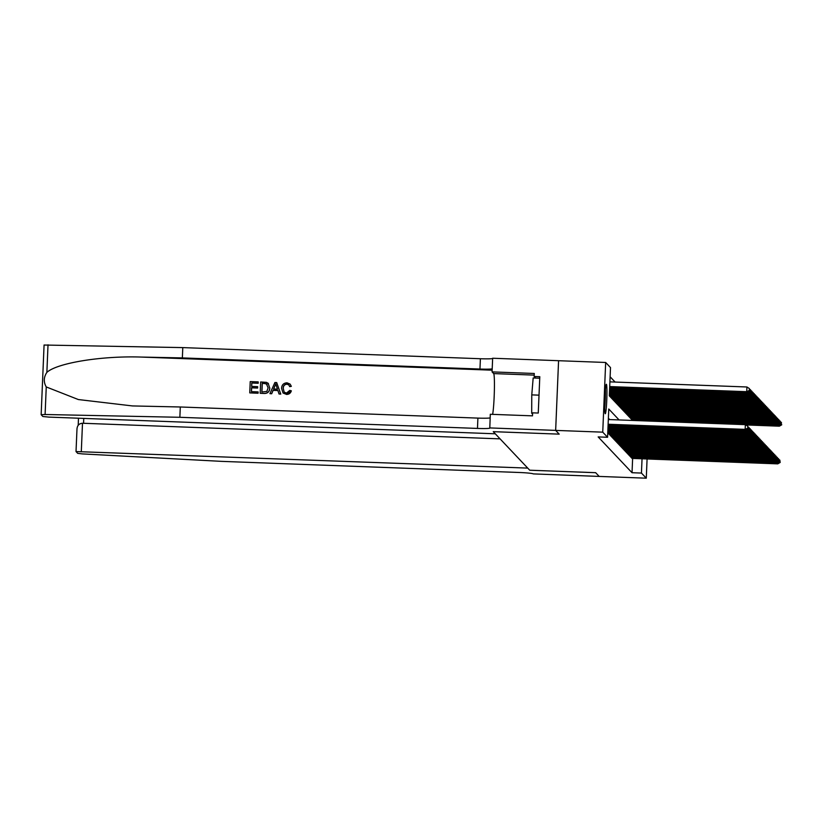 <?xml version="1.0" encoding="UTF-8"?>
<svg xmlns="http://www.w3.org/2000/svg" width="823" height="823" viewBox="0 0 823 823"><rect width="100%" height="100%" fill="white"/><g stroke="black" fill="none" stroke-linecap="round" stroke-linejoin="round"><path stroke-width="1.23" d="M605.193 413.702A14.732 0.998 -87.9 0 1 604.833 398.486A14.732 0.998 -87.9 0 1 606.356 384.279A14.732 0.998 -87.9 0 1 606.428 384.32A14.732 0.998 -87.9 0 1 606.788 399.536A14.732 0.998 -87.9 0 1 605.255 413.732A14.732 0.998 -87.9 0 1 605.193 413.702M44.082 345.032L182.788 347.604L182.356 357.912L141.031 357.059C101.558 355.742 57.096 362.974 46.87 372.377C43.66 377.212 43.454 382.067 46.253 386.944L78.35 399.546L132.472 405.934L180.299 406.984L179.867 417.292L477.474 428.423A13.23 0.874 -177.6 0 0 489.819 428.063A13.23 0.874 -177.6 0 0 489.798 428.001L490.302 414.278L532.491 415.852L532.615 412.837L538.263 413.043L539.795 376.697L534.137 376.481L534.271 373.477L492.072 371.893L492.648 358.242L558.57 360.7L555.648 430.388L559.177 434.122L555.659 430.398L558.58 360.711L605.666 362.47L610.501 367.583L609.318 395.832L632.599 420.44M615.11 382.057L610.121 376.78M631.334 457.135L632.054 458.421M630.099 455.829L630.819 457.115M628.875 454.533L629.585 455.808M627.64 453.226L628.361 454.512M626.406 451.93L627.126 453.206M625.171 450.623L625.892 451.909M623.947 449.327L624.657 450.603M622.713 448.021L623.433 449.307M621.478 446.714L622.198 448M620.254 445.418L620.964 446.704M619.019 444.111L619.74 445.397M617.785 442.815L618.505 444.091M616.55 441.509L617.271 442.795M615.326 440.212L616.036 441.488M614.092 438.906L614.812 440.192M612.857 437.61L613.577 438.885M611.633 436.303L612.343 437.589M610.399 434.997L611.119 436.283M609.164 433.7L609.884 434.986M607.93 432.394L608.65 433.68M609.514 394.731L610.234 396.007M610.748 396.028L611.458 397.314M611.973 397.334L612.693 398.62M613.207 398.63L613.927 399.916M614.442 399.937L615.162 401.223M615.666 401.233L616.386 402.519M616.9 402.54L617.62 403.826M618.135 403.846L618.855 405.122M619.369 405.142L620.079 406.428M620.593 406.449L621.314 407.724M621.828 407.745L622.548 409.031M623.062 409.052L623.783 410.327M624.287 410.348L625.007 411.634M625.521 411.654L626.241 412.94M626.756 412.951L627.476 414.236M627.99 414.257L628.7 415.543M629.214 415.564L629.934 416.839M630.449 416.86L631.169 418.146M631.683 418.166L632.403 419.442M632.908 419.463L633.299 420.471M619.091 419.936L608.763 409.021L607.58 437.27L598.167 436.92L632.033 472.721L632.63 458.442M609.678 419.586L608.382 418.218M647.084 458.977L646.281 478.184L599.195 476.424L595.667 472.7L529.745 470.231L527.728 468.102L76.025 451.56L77.712 453.36L82.372 453.905L221.552 461.364L519.159 472.484A13.23 0.874 2.4 0 1 533.201 473.894L599.195 476.424L595.657 472.68L529.724 470.211L493.275 431.674L559.198 434.143L493.255 431.653L495.271 433.793L48.866 417.107L42.847 416.5L41.15 414.699L45.1 414.504L179.867 417.292M555.659 430.398L602.745 432.157L605.666 362.47M646.281 478.184L641.446 473.071L642.043 458.792M632.033 472.721L641.446 473.071M607.58 437.27L602.745 432.157M608.125 424.246L745.144 429.369L745.34 424.658L608.32 419.535M608.104 424.874L745.761 430.018L745.144 429.369L747.737 428.145L748.169 428.598L747.819 426.263L747.737 428.145M745.34 424.658L747.819 426.263M748.169 428.598L745.761 430.018M609.709 386.573L746.718 391.697L747.335 392.345L609.678 387.201M749.321 390.472L749.403 388.59L749.321 390.472L746.718 391.697L746.914 386.985L609.905 381.862M747.335 392.345L749.753 390.925M749.403 388.59L746.914 386.985M604.689 408.578A14.639 0.998 92.1 0 0 605.409 389.382M539.723 378.22L533.17 377.973L531.771 394.886L531.699 413.197L532.563 414.113M539.014 395.153L531.771 394.886M532.604 413.228L531.699 413.197M605.275 390.925A12.757 0.864 -87.9 0 1 604.668 407.035M258.011 393.199L249.75 392.89L258.062 393.25A24.608 1.667 92.1 0 0 258.134 391.964L258.062 393.25M251.478 391.645A24.608 1.667 92.1 0 0 251.663 387.839L257.599 388.055A24.608 1.667 92.1 0 0 257.661 386.748L257.599 388.055M251.715 386.429A24.608 1.667 92.1 0 0 251.838 383.024L258.216 383.261A24.608 1.667 92.1 0 0 258.247 381.944L258.216 383.261M260.181 393.281L264.286 393.487C267.804 393.435 269.646 391.614 269.79 388.014L269.697 387.911C269.563 391.522 267.742 393.363 264.234 393.425L260.181 393.281L260.654 381.975L266.508 382.356L268.411 383.518M286.62 394.464L291.342 390.822C290.622 393.188 289.027 394.382 286.569 394.412L283.061 393.034L281.579 388.333C281.795 384.866 283.616 383.024 287.021 382.818L290.138 384.125L291.332 386.357L289.727 386.645L288.811 384.907L286.96 384.197C284.511 384.464 283.277 385.894 283.266 388.487L284.182 392.108L286.476 393.096L289.768 390.39L291.342 390.822M269.934 393.641L274.903 382.51L276.693 382.572L280.705 394.042L279.018 393.98L277.876 390.452L273.061 390.277L271.631 393.703L269.934 393.641L271.683 393.764L273.154 390.369L277.907 390.555M279.018 393.98L280.766 394.104L276.693 382.572M180.299 406.984L477.906 418.105A13.23 0.874 -177.6 0 0 490.148 417.858M182.788 347.604L480.395 358.735A13.23 0.874 -177.6 0 0 492.638 358.478M492.205 368.786A13.23 0.874 -177.6 0 1 479.963 369.043L182.356 357.912M489.726 427.929L555.648 430.388M492.072 371.893L493.677 373.591A21.254 1.44 -87.9 0 1 494.345 391.306A21.254 1.44 -87.9 0 1 492.627 414.36M534.137 376.481L535.639 378.066M286.888 384.115C284.439 384.362 283.194 385.781 283.174 388.384M291.239 386.265L289.634 386.543M286.569 394.412L283.061 393.034M274.882 385.905L273.596 388.991L277.454 389.135L275.746 383.847L273.689 389.094M268.123 383.23L269.697 387.911M261.827 392.036L266.868 391.419L268.103 387.828L266.343 383.724L262.198 383.343L261.827 392.036M267.115 384.279L264.492 383.425M261.909 392.036A24.608 1.667 92.1 0 0 262.27 383.415L264.564 383.497M257.506 387.952L251.56 387.726L251.396 391.645L258.062 391.892M258.134 383.189L251.766 382.952L251.622 386.429L257.558 386.645M249.75 392.89L250.223 381.584L258.196 381.882M500.065 438.865L82.495 423.248L81.312 451.405M76.025 451.56L76.981 429.081C77.259 425.45 79.09 423.506 82.495 423.248M608.074 425.491L746.368 430.666L746.42 429.627M608.053 426.119L746.986 431.314L746.368 430.666L748.971 429.441L749.403 429.894L749.053 427.559L748.971 429.441M748.241 427.034L749.053 427.559M749.403 429.894L746.986 431.314M608.022 426.746L747.603 431.972L747.644 430.933M607.991 427.374L748.22 432.62L747.603 431.972L750.206 430.748L750.638 431.201L750.288 428.865L750.206 430.748M749.465 428.341L750.288 428.865M750.638 431.201L748.22 432.62M607.971 428.001L748.837 433.268L748.879 432.229M607.94 428.629L749.455 433.916L748.837 433.268L751.44 432.044L751.862 432.507L751.512 430.162L751.44 432.044M750.699 429.637L751.512 430.162M751.862 432.507L749.455 433.916M607.919 429.256L750.072 434.575L750.113 433.536M607.888 429.884L750.679 435.223L750.072 434.575L752.664 433.351L753.096 433.803L752.747 431.468L752.664 433.351M751.934 430.943L752.747 431.468M753.096 433.803L750.679 435.223M609.658 387.828L747.953 392.993L748.57 393.651L609.627 388.456M750.555 391.779L750.627 389.886L750.555 391.779L747.953 392.993L747.994 391.964M748.57 393.651L750.988 392.232M750.627 389.886L749.815 389.361M609.596 389.084L749.187 394.299L749.794 394.947L609.576 389.711M751.78 393.075L751.862 391.192L751.78 393.075L749.187 394.299L749.228 393.26M749.794 394.947L752.212 393.528M751.862 391.192L751.049 390.668M609.545 390.339L750.411 395.606L751.029 396.254L609.524 390.966M753.014 394.382L753.096 392.499L753.014 394.382L750.411 395.606L750.453 394.567M751.029 396.254L753.446 394.834M753.096 392.499L752.284 391.964M609.493 391.583L751.646 396.902L752.263 397.55L609.473 392.211M754.249 395.678L754.321 393.795L754.249 395.678L751.646 396.902L751.687 395.863M752.263 397.55L754.681 396.13M754.321 393.795L753.508 393.271M607.868 430.511L751.296 435.871L751.337 434.832M607.837 431.139L751.913 436.529L751.296 435.871L753.899 434.647L754.331 435.11L753.981 432.764L753.899 434.647M753.168 432.24L753.981 432.764M754.331 435.11L751.913 436.529M609.442 392.838L752.88 398.209L753.498 398.857L609.421 393.466M755.473 396.984L755.555 395.102L755.473 396.984L752.88 398.209L752.922 397.17M753.498 398.857L755.905 397.437M755.555 395.102L754.742 394.577M607.816 431.766L752.531 437.178L752.572 436.139M607.785 432.394L753.148 437.826L752.531 437.178L755.133 435.953L755.565 436.406L755.205 434.071L755.133 435.953M754.393 433.546L755.205 434.071M755.565 436.406L753.148 437.826M609.39 394.094L754.105 399.505L754.722 400.153L609.359 394.721M756.707 398.281L756.79 396.398L756.707 398.281L754.105 399.505L754.156 398.466M754.722 400.153L757.139 398.744M756.79 396.398L755.977 395.873M607.971 433.032L753.765 438.474L753.806 437.435M608.588 433.68L754.382 439.132L753.765 438.474L756.358 437.25L756.79 437.713L756.44 435.367L756.358 437.25M755.627 434.842L756.44 435.367M756.79 437.713L754.382 439.132M609.555 395.359L755.339 400.811L755.956 401.459L610.162 396.007M757.942 399.587L758.024 397.704L757.942 399.587L755.339 400.811L755.38 399.772M755.956 401.459L758.374 400.04M758.024 397.704L757.201 397.18M609.205 434.328L754.989 439.78L755.041 438.741M609.822 434.976L755.607 440.428L754.989 439.78L757.592 438.556L758.024 439.009L757.674 436.674L757.592 438.556M756.862 436.149L757.674 436.674M758.024 439.009L755.607 440.428M610.779 396.655L756.574 402.108L757.191 402.766L611.396 397.314M759.176 400.883L759.248 399.001L759.176 400.883L756.574 402.108L756.615 401.068M757.191 402.766L759.598 401.346M759.248 399.001L758.436 398.476M610.44 435.634L756.224 441.077L756.265 440.048M611.047 436.283L756.841 441.735L756.224 441.077L758.827 439.863L759.259 440.315L758.909 437.97L758.827 439.863M758.086 437.445L758.909 437.97M759.259 440.315L756.841 441.735M612.014 397.962L757.808 403.414L758.415 404.062L612.631 398.61M760.401 402.19L760.483 400.307L760.401 402.19L757.808 403.414L757.849 402.375M758.415 404.062L760.833 402.642M760.483 400.307L759.67 399.783M611.664 436.931L757.458 442.383L757.499 441.344M612.281 437.579L758.076 443.031L757.458 442.383L760.061 441.159L760.483 441.612L760.133 439.276L760.061 441.159M759.32 438.752L760.133 439.276M760.483 441.612L758.076 443.031M613.248 399.268L759.032 404.71L759.65 405.369L613.865 399.916M761.635 403.486L761.717 401.603L761.635 403.486L759.032 404.71L759.073 403.671M759.65 405.369L762.067 403.949M761.717 401.603L760.905 401.079M612.898 438.237L758.693 443.69L758.734 442.651M613.516 438.885L759.3 444.338L758.693 443.69L761.285 442.465L761.717 442.918L761.368 440.583L761.285 442.465M760.555 440.058L761.368 440.583M761.717 442.918L759.3 444.338M614.472 400.564L760.267 406.017L760.884 406.665L615.09 401.213M762.87 404.793L762.942 402.91L762.87 404.793L760.267 406.017L760.308 404.978M760.884 406.665L763.302 405.245M762.942 402.91L762.129 402.385M614.133 439.533L759.917 444.986L759.958 443.947M614.75 440.192L760.534 445.634L759.917 444.986L762.52 443.762L762.952 444.225L762.602 441.879L762.52 443.762M761.789 441.354L762.602 441.879M762.952 444.225L760.534 445.634M615.707 401.871L761.501 407.313L762.119 407.971L616.324 402.519M764.094 406.099L764.176 404.206L764.094 406.099L761.501 407.313L761.542 406.284M762.119 407.971L764.526 406.552M764.176 404.206L763.363 403.681M615.357 440.84L761.152 446.292L761.193 445.253M615.974 441.488L761.769 446.94L761.152 446.292L763.754 445.068L764.186 445.521L763.826 443.186L763.754 445.068M763.014 442.661L763.826 443.186M764.186 445.521L761.769 446.94M616.941 403.167L762.726 408.62L763.343 409.268L617.559 403.815M765.328 407.395L765.411 405.513L765.328 407.395L762.726 408.62L762.777 407.58M763.343 409.268L765.76 407.848M765.411 405.513L764.598 404.988M616.592 442.136L762.386 447.589L762.427 446.55M617.209 442.795L763.003 448.247L762.386 447.589L764.979 446.364L765.411 446.827L765.061 444.482L764.979 446.364M764.248 443.957L765.061 444.482M765.411 446.827L763.003 448.247M618.176 404.474L763.96 409.926L764.577 410.574L618.783 405.122M766.563 408.702L766.645 406.819L766.563 408.702L763.96 409.926L764.001 408.887M764.577 410.574L766.995 409.154M766.645 406.819L765.822 406.295M617.826 443.443L763.61 448.895L763.662 447.856M618.443 444.091L764.228 449.543L763.61 448.895L766.213 447.671L766.645 448.124L766.295 445.788L766.213 447.671M765.483 445.264L766.295 445.788M766.645 448.124L764.228 449.543M619.4 405.77L765.195 411.222L765.812 411.87L620.017 406.428M767.797 409.998L767.869 408.115L767.797 409.998L765.195 411.222L765.236 410.183M765.812 411.87L768.219 410.461M767.869 408.115L767.057 407.591M619.061 444.749L764.845 450.191L764.886 449.152M619.668 445.397L765.462 450.85L764.845 450.191L767.447 448.967L767.88 449.43L767.53 447.084L767.447 448.967M766.707 446.56L767.53 447.084M767.88 449.43L765.462 450.85M620.635 407.076L766.429 412.529L767.036 413.177L621.252 407.724M769.021 411.305L769.104 409.422L769.021 411.305L766.429 412.529L766.47 411.49M767.036 413.177L769.454 411.757M769.104 409.422L768.291 408.897M620.285 446.045L766.079 451.498L766.12 450.459M620.902 446.694L766.697 452.146L766.079 451.498L768.682 450.274L769.104 450.726L768.754 448.391L768.682 450.274M767.941 447.866L768.754 448.391M769.104 450.726L766.697 452.146M621.869 408.373L767.653 413.825L768.27 414.483L622.486 409.031M770.256 412.601L770.338 410.718L770.256 412.601L767.653 413.825L767.694 412.786M768.27 414.483L770.688 413.064M770.338 410.718L769.526 410.193M621.519 447.352L767.303 452.794L767.355 451.765M622.137 448L767.921 453.452L767.303 452.794L769.906 451.58L770.338 452.033L769.989 449.687L769.906 451.58M769.176 449.163L769.989 449.687M770.338 452.033L767.921 453.452M623.093 409.679L768.888 415.131L769.505 415.78L623.711 410.327M771.49 413.907L771.562 412.025L771.49 413.907L768.888 415.131L768.929 414.092M769.505 415.78L771.923 414.36M771.562 412.025L770.75 411.5M622.754 448.648L768.538 454.101L768.579 453.062M623.371 449.296L769.155 454.749L768.538 454.101L771.141 452.876L771.573 453.329L771.223 450.994L771.141 452.876M770.41 450.469L771.223 450.994M771.573 453.329L769.155 454.749M624.328 410.986L770.122 416.428L770.74 417.086L624.945 411.634M772.715 415.204L772.797 413.321L772.715 415.204L770.122 416.428L770.163 415.389M770.74 417.086L773.147 415.666M772.797 413.321L771.984 412.796M623.978 449.955L769.772 455.407L769.814 454.368M624.595 450.603L770.39 456.055L769.772 455.407L772.375 454.183L772.807 454.635L772.447 452.3L772.375 454.183M771.635 451.765L772.447 452.3M772.807 454.635L770.39 456.055M625.562 412.282L771.346 417.734L771.964 418.382L626.18 412.93M773.949 416.51L774.032 414.627L773.949 416.51L771.346 417.734L771.398 416.695M771.964 418.382L774.381 416.963M774.032 414.627L773.219 414.103M625.213 451.251L771.007 456.703L771.048 455.664M625.83 451.909L771.614 457.351L771.007 456.703L773.599 455.479L774.032 455.932L773.682 453.596L773.599 455.479M772.869 453.072L773.682 453.596M774.032 455.932L771.614 457.351M626.797 413.588L772.581 419.03L773.198 419.689L627.404 414.236M775.184 417.817L775.266 415.924L775.184 417.817L772.581 419.03L772.622 418.002M773.198 419.689L775.616 418.269M775.266 415.924L774.443 415.399M626.447 452.557L772.231 458.01L772.283 456.971M627.064 453.206L772.848 458.658L772.231 458.01L774.834 456.786L775.266 457.238L774.916 454.903L774.834 456.786M774.104 454.378L774.916 454.903M775.266 457.238L772.848 458.658M628.021 414.885L773.815 420.337L774.433 420.985L628.638 415.533M776.418 419.113L776.49 417.23L776.418 419.113L773.815 420.337L773.857 419.298M774.433 420.985L776.84 419.565M776.49 417.23L775.678 416.705M627.682 453.854L773.466 459.306L773.507 458.267M628.288 454.512L774.083 459.954L773.466 459.306L776.068 458.082L776.5 458.545L776.14 456.199L776.068 458.082M775.328 455.675L776.14 456.199M776.5 458.545L774.083 459.954M629.256 416.191L775.05 421.643L775.657 422.292L629.873 416.839M777.642 420.419L777.725 418.537L777.642 420.419L775.05 421.643L775.091 420.604M775.657 422.292L778.074 420.872M777.725 418.537L776.912 418.012M628.906 455.16L774.7 460.613L774.741 459.573M629.523 455.808L775.317 461.261L774.7 460.613L777.303 459.388L777.725 459.841L777.375 457.506L777.303 459.388M776.562 456.981L777.375 457.506M777.725 459.841L775.317 461.261M630.49 417.487L776.274 422.94L776.891 423.588L631.107 418.146M778.877 421.715L778.959 419.833L778.877 421.715L776.274 422.94L776.315 421.901M776.891 423.588L779.309 422.168M778.959 419.833L778.147 419.308M630.14 456.456L775.924 461.909L775.976 460.87M630.757 457.115L776.542 462.567L775.924 461.909L778.527 460.685L778.959 461.147L778.609 458.802L778.527 460.685M777.797 458.277L778.609 458.802M778.959 461.147L776.542 462.567M631.714 418.794L777.509 424.246L778.126 424.894L632.331 419.442M780.111 423.022L780.183 421.139L780.111 423.022L777.509 424.246L777.55 423.207M778.126 424.894L780.543 423.475M780.183 421.139L779.371 420.615M631.375 457.763L777.159 463.215L777.2 462.176M631.992 458.411L777.776 463.863L777.159 463.215L779.762 461.991L780.194 462.444L779.844 460.108L779.762 461.991M779.031 459.584L779.844 460.108M780.194 462.444L777.776 463.863M632.949 420.09L778.743 425.542L779.36 426.191L745.782 424.935M781.336 424.318L781.418 422.436L781.336 424.318L778.743 425.542L778.784 424.503M779.36 426.191L781.768 424.781M781.418 422.436L780.605 421.911M141.031 357.059L492.144 370.185M477.906 418.105L477.474 428.423M479.963 369.043L480.395 358.735M48.022 344.816L46.87 372.377M46.253 386.944L45.1 414.504M534.199 375.113L493.677 373.591M83.761 418.403L83.565 423.289M44.072 345.012L41.15 414.699M78.483 418.207L78.195 425.275"/></g></svg>
